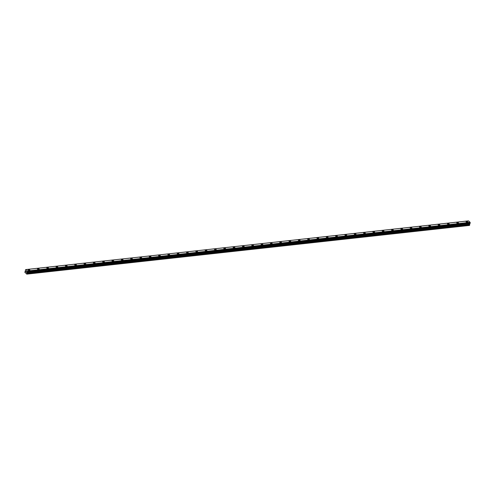 <?xml version="1.0" encoding="UTF-8"?>
<svg xmlns="http://www.w3.org/2000/svg" width="495" height="495" viewBox="0 0 495 495"><rect width="100%" height="100%" fill="white"/><g stroke="black" fill="none" stroke-linecap="round" stroke-linejoin="round"><path stroke-width="0.74" d="M28.091 269.769A0.934 0.415 -163.9 0 1 28.463 269.558A0.934 0.415 -163.9 0 1 29.453 269.769A0.934 0.415 -163.9 0 1 29.886 270.289A0.934 0.415 -163.9 0 1 29.508 270.499A0.934 0.415 -163.9 0 1 28.518 270.289A0.934 0.415 -163.9 0 1 28.091 269.769A0.934 0.415 -163.9 0 1 28.463 269.558A0.934 0.415 -163.9 0 1 29.453 269.763A0.934 0.415 -163.9 0 1 29.886 270.289M37.41 268.742A0.934 0.415 -163.9 0 1 37.781 268.531A0.934 0.415 -163.9 0 1 38.771 268.742A0.934 0.415 -163.9 0 1 39.204 269.261A0.934 0.415 -163.9 0 1 38.827 269.472A0.934 0.415 -163.9 0 1 37.843 269.268A0.934 0.415 -163.9 0 1 37.41 268.742A0.934 0.415 -163.9 0 1 37.781 268.538A0.934 0.415 -163.9 0 1 38.771 268.742A0.934 0.415 -163.9 0 1 39.204 269.261M46.728 267.721A0.934 0.415 -163.9 0 1 47.099 267.51A0.934 0.415 -163.9 0 1 48.089 267.715A0.934 0.415 -163.9 0 1 48.522 268.24A0.934 0.415 -163.9 0 1 48.145 268.445A0.934 0.415 -163.9 0 1 47.161 268.24A0.934 0.415 -163.9 0 1 46.728 267.721A0.934 0.415 -163.9 0 1 47.099 267.51A0.934 0.415 -163.9 0 1 48.089 267.715A0.934 0.415 -163.9 0 1 48.522 268.234M56.046 266.694A0.934 0.415 -163.9 0 1 56.418 266.483A0.934 0.415 -163.9 0 1 57.408 266.694A0.934 0.415 -163.9 0 1 57.841 267.213A0.934 0.415 -163.9 0 1 57.463 267.424A0.934 0.415 -163.9 0 1 56.48 267.213A0.934 0.415 -163.9 0 1 56.046 266.694A0.934 0.415 -163.9 0 1 56.418 266.483A0.934 0.415 -163.9 0 1 57.408 266.687A0.934 0.415 -163.9 0 1 57.841 267.213M65.365 265.667A0.934 0.415 -163.9 0 1 65.736 265.456A0.934 0.415 -163.9 0 1 66.726 265.667A0.934 0.415 -163.9 0 1 67.159 266.186A0.934 0.415 -163.9 0 1 66.788 266.397A0.934 0.415 -163.9 0 1 65.798 266.192A0.934 0.415 -163.9 0 1 65.365 265.667A0.934 0.415 -163.9 0 1 65.736 265.456A0.934 0.415 -163.9 0 1 66.726 265.667A0.934 0.415 -163.9 0 1 67.159 266.186M74.683 264.646A0.934 0.415 -163.9 0 1 75.054 264.429A0.934 0.415 -163.9 0 1 76.044 264.639A0.934 0.415 -163.9 0 1 76.478 265.165A0.934 0.415 -163.9 0 1 76.106 265.37A0.934 0.415 -163.9 0 1 75.116 265.165A0.934 0.415 -163.9 0 1 74.683 264.646A0.934 0.415 -163.9 0 1 75.054 264.435A0.934 0.415 -163.9 0 1 76.044 264.639A0.934 0.415 -163.9 0 1 76.478 265.159M84.001 263.618A0.934 0.415 -163.9 0 1 84.373 263.408A0.934 0.415 -163.9 0 1 85.363 263.612A0.934 0.415 -163.9 0 1 85.796 264.138A0.934 0.415 -163.9 0 1 85.425 264.349A0.934 0.415 -163.9 0 1 84.435 264.138A0.934 0.415 -163.9 0 1 84.001 263.618A0.934 0.415 -163.9 0 1 84.373 263.408A0.934 0.415 -163.9 0 1 85.363 263.612A0.934 0.415 -163.9 0 1 85.796 264.138M93.32 262.591A0.934 0.415 -163.9 0 1 93.691 262.381A0.934 0.415 -163.9 0 1 94.681 262.591A0.934 0.415 -163.9 0 1 95.114 263.111A0.934 0.415 -163.9 0 1 94.743 263.321A0.934 0.415 -163.9 0 1 93.753 263.111A0.934 0.415 -163.9 0 1 93.32 262.591A0.934 0.415 -163.9 0 1 93.691 262.381A0.934 0.415 -163.9 0 1 94.681 262.591A0.934 0.415 -163.9 0 1 95.114 263.111M102.638 261.564A0.934 0.415 -163.9 0 1 103.01 261.354A0.934 0.415 -163.9 0 1 104 261.564A0.934 0.415 -163.9 0 1 104.433 262.084A0.934 0.415 -163.9 0 1 104.061 262.294A0.934 0.415 -163.9 0 1 103.071 262.09A0.934 0.415 -163.9 0 1 102.638 261.564A0.934 0.415 -163.9 0 1 103.01 261.36A0.934 0.415 -163.9 0 1 104 261.564A0.934 0.415 -163.9 0 1 104.433 262.084M111.957 260.543A0.934 0.415 -163.9 0 1 112.334 260.333A0.934 0.415 -163.9 0 1 113.318 260.537A0.934 0.415 -163.9 0 1 113.751 261.063A0.934 0.415 -163.9 0 1 113.38 261.267A0.934 0.415 -163.9 0 1 112.39 261.063A0.934 0.415 -163.9 0 1 111.957 260.543A0.934 0.415 -163.9 0 1 112.328 260.333A0.934 0.415 -163.9 0 1 113.318 260.537A0.934 0.415 -163.9 0 1 113.751 261.057M121.275 259.516A0.934 0.415 -163.9 0 1 121.652 259.306A0.934 0.415 -163.9 0 1 122.636 259.516A0.934 0.415 -163.9 0 1 123.069 260.036A0.934 0.415 -163.9 0 1 122.698 260.246A0.934 0.415 -163.9 0 1 121.708 260.036A0.934 0.415 -163.9 0 1 121.275 259.516A0.934 0.415 -163.9 0 1 121.646 259.306A0.934 0.415 -163.9 0 1 122.636 259.51A0.934 0.415 -163.9 0 1 123.069 260.036M130.593 258.489A0.934 0.415 -163.9 0 1 130.971 258.279A0.934 0.415 -163.9 0 1 131.955 258.489A0.934 0.415 -163.9 0 1 132.388 259.009A0.934 0.415 -163.9 0 1 132.017 259.219A0.934 0.415 -163.9 0 1 131.026 259.015A0.934 0.415 -163.9 0 1 130.593 258.489A0.934 0.415 -163.9 0 1 130.971 258.279A0.934 0.415 -163.9 0 1 131.955 258.489A0.934 0.415 -163.9 0 1 132.388 259.009M139.912 257.468A0.934 0.415 -163.9 0 1 140.289 257.258A0.934 0.415 -163.9 0 1 141.273 257.462A0.934 0.415 -163.9 0 1 141.706 257.988A0.934 0.415 -163.9 0 1 141.335 258.192A0.934 0.415 -163.9 0 1 140.345 257.988A0.934 0.415 -163.9 0 1 139.912 257.468A0.934 0.415 -163.9 0 1 140.289 257.258A0.934 0.415 -163.9 0 1 141.279 257.462A0.934 0.415 -163.9 0 1 141.706 257.982M149.23 256.441A0.934 0.415 -163.9 0 1 149.608 256.231A0.934 0.415 -163.9 0 1 150.591 256.441A0.934 0.415 -163.9 0 1 151.025 256.961A0.934 0.415 -163.9 0 1 150.653 257.171A0.934 0.415 -163.9 0 1 149.663 256.961A0.934 0.415 -163.9 0 1 149.23 256.441A0.934 0.415 -163.9 0 1 149.608 256.231A0.934 0.415 -163.9 0 1 150.598 256.435A0.934 0.415 -163.9 0 1 151.025 256.961M158.549 255.414A0.934 0.415 -163.9 0 1 158.926 255.203A0.934 0.415 -163.9 0 1 159.916 255.414A0.934 0.415 -163.9 0 1 160.343 255.934A0.934 0.415 -163.9 0 1 159.972 256.144A0.934 0.415 -163.9 0 1 158.982 255.94A0.934 0.415 -163.9 0 1 158.549 255.414A0.934 0.415 -163.9 0 1 158.926 255.203A0.934 0.415 -163.9 0 1 159.916 255.414A0.934 0.415 -163.9 0 1 160.343 255.934M167.867 254.387A0.934 0.415 -163.9 0 1 168.244 254.176A0.934 0.415 -163.9 0 1 169.234 254.387A0.934 0.415 -163.9 0 1 169.661 254.906A0.934 0.415 -163.9 0 1 169.29 255.117A0.934 0.415 -163.9 0 1 168.3 254.913A0.934 0.415 -163.9 0 1 167.867 254.387A0.934 0.415 -163.9 0 1 168.244 254.183A0.934 0.415 -163.9 0 1 169.234 254.387A0.934 0.415 -163.9 0 1 169.661 254.906M177.185 253.366A0.934 0.415 -163.9 0 1 177.563 253.155A0.934 0.415 -163.9 0 1 178.553 253.36A0.934 0.415 -163.9 0 1 178.98 253.886A0.934 0.415 -163.9 0 1 178.608 254.096A0.934 0.415 -163.9 0 1 177.618 253.886A0.934 0.415 -163.9 0 1 177.185 253.366A0.934 0.415 -163.9 0 1 177.563 253.155A0.934 0.415 -163.9 0 1 178.553 253.36A0.934 0.415 -163.9 0 1 178.98 253.879M186.504 252.339A0.934 0.415 -163.9 0 1 186.881 252.128A0.934 0.415 -163.9 0 1 187.871 252.339A0.934 0.415 -163.9 0 1 188.298 252.858A0.934 0.415 -163.9 0 1 187.927 253.069A0.934 0.415 -163.9 0 1 186.937 252.858A0.934 0.415 -163.9 0 1 186.504 252.339A0.934 0.415 -163.9 0 1 186.881 252.128A0.934 0.415 -163.9 0 1 187.871 252.332A0.934 0.415 -163.9 0 1 188.298 252.858M196.199 251.107A0.934 0.415 -163.9 0 1 197.189 251.312A0.934 0.415 -163.9 0 1 197.616 251.831A0.934 0.415 -163.9 0 1 197.245 252.042A0.934 0.415 -163.9 0 1 196.255 251.837A0.934 0.415 -163.9 0 1 195.822 251.312A0.934 0.415 -163.9 0 1 196.199 251.107M195.822 251.312A0.934 0.415 -163.9 0 1 196.199 251.101A0.934 0.415 -163.9 0 1 197.189 251.312A0.934 0.415 -163.9 0 1 197.616 251.831M205.147 250.291A0.934 0.415 -163.9 0 1 205.518 250.08A0.934 0.415 -163.9 0 1 206.508 250.284A0.934 0.415 -163.9 0 1 206.935 250.81A0.934 0.415 -163.9 0 1 206.564 251.015A0.934 0.415 -163.9 0 1 205.574 250.81A0.934 0.415 -163.9 0 1 205.147 250.291A0.934 0.415 -163.9 0 1 205.518 250.08A0.934 0.415 -163.9 0 1 206.508 250.284A0.934 0.415 -163.9 0 1 206.941 250.804M214.465 249.263A0.934 0.415 -163.9 0 1 214.836 249.053A0.934 0.415 -163.9 0 1 215.826 249.263A0.934 0.415 -163.9 0 1 216.253 249.783A0.934 0.415 -163.9 0 1 215.882 249.994A0.934 0.415 -163.9 0 1 214.892 249.783A0.934 0.415 -163.9 0 1 214.465 249.263A0.934 0.415 -163.9 0 1 214.836 249.053A0.934 0.415 -163.9 0 1 215.826 249.257A0.934 0.415 -163.9 0 1 216.259 249.783M223.783 248.236A0.934 0.415 -163.9 0 1 224.155 248.026A0.934 0.415 -163.9 0 1 225.145 248.236A0.934 0.415 -163.9 0 1 225.578 248.756A0.934 0.415 -163.9 0 1 225.2 248.966A0.934 0.415 -163.9 0 1 224.21 248.762A0.934 0.415 -163.9 0 1 223.783 248.236A0.934 0.415 -163.9 0 1 224.155 248.026A0.934 0.415 -163.9 0 1 225.145 248.236A0.934 0.415 -163.9 0 1 225.578 248.756M233.102 247.215A0.934 0.415 -163.9 0 1 233.473 246.999A0.934 0.415 -163.9 0 1 234.463 247.209A0.934 0.415 -163.9 0 1 234.896 247.729A0.934 0.415 -163.9 0 1 234.519 247.939A0.934 0.415 -163.9 0 1 233.529 247.735A0.934 0.415 -163.9 0 1 233.102 247.215A0.934 0.415 -163.9 0 1 233.473 247.005A0.934 0.415 -163.9 0 1 234.463 247.209A0.934 0.415 -163.9 0 1 234.896 247.735M242.42 246.188A0.934 0.415 -163.9 0 1 242.791 245.978A0.934 0.415 -163.9 0 1 243.781 246.182A0.934 0.415 -163.9 0 1 244.214 246.708A0.934 0.415 -163.9 0 1 243.837 246.918A0.934 0.415 -163.9 0 1 242.847 246.708A0.934 0.415 -163.9 0 1 242.42 246.188A0.934 0.415 -163.9 0 1 242.791 245.978A0.934 0.415 -163.9 0 1 243.781 246.182A0.934 0.415 -163.9 0 1 244.214 246.708M251.738 245.161A0.934 0.415 -163.9 0 1 252.11 244.951A0.934 0.415 -163.9 0 1 253.1 245.161A0.934 0.415 -163.9 0 1 253.533 245.681A0.934 0.415 -163.9 0 1 253.155 245.891A0.934 0.415 -163.9 0 1 252.165 245.681A0.934 0.415 -163.9 0 1 251.738 245.161A0.934 0.415 -163.9 0 1 252.11 244.951A0.934 0.415 -163.9 0 1 253.1 245.155A0.934 0.415 -163.9 0 1 253.533 245.681M261.428 243.93A0.934 0.415 -163.9 0 1 262.418 244.134A0.934 0.415 -163.9 0 1 262.851 244.654A0.934 0.415 -163.9 0 1 262.474 244.864A0.934 0.415 -163.9 0 1 261.484 244.66A0.934 0.415 -163.9 0 1 261.057 244.134A0.934 0.415 -163.9 0 1 261.428 243.93M261.057 244.134A0.934 0.415 -163.9 0 1 261.428 243.924A0.934 0.415 -163.9 0 1 262.418 244.134A0.934 0.415 -163.9 0 1 262.851 244.654M270.375 243.113A0.934 0.415 -163.9 0 1 270.746 242.903A0.934 0.415 -163.9 0 1 271.736 243.107A0.934 0.415 -163.9 0 1 272.17 243.633A0.934 0.415 -163.9 0 1 271.792 243.837A0.934 0.415 -163.9 0 1 270.808 243.633A0.934 0.415 -163.9 0 1 270.375 243.113A0.934 0.415 -163.9 0 1 270.746 242.903A0.934 0.415 -163.9 0 1 271.736 243.107A0.934 0.415 -163.9 0 1 272.17 243.627M279.694 242.086A0.934 0.415 -163.9 0 1 280.065 241.876A0.934 0.415 -163.9 0 1 281.055 242.086A0.934 0.415 -163.9 0 1 281.488 242.606A0.934 0.415 -163.9 0 1 281.111 242.816A0.934 0.415 -163.9 0 1 280.127 242.606A0.934 0.415 -163.9 0 1 279.694 242.086A0.934 0.415 -163.9 0 1 280.065 241.876A0.934 0.415 -163.9 0 1 281.055 242.08A0.934 0.415 -163.9 0 1 281.488 242.606M289.012 241.059A0.934 0.415 -163.9 0 1 289.383 240.848A0.934 0.415 -163.9 0 1 290.373 241.059A0.934 0.415 -163.9 0 1 290.806 241.579A0.934 0.415 -163.9 0 1 290.429 241.789A0.934 0.415 -163.9 0 1 289.445 241.585A0.934 0.415 -163.9 0 1 289.012 241.059A0.934 0.415 -163.9 0 1 289.383 240.848A0.934 0.415 -163.9 0 1 290.373 241.059A0.934 0.415 -163.9 0 1 290.806 241.579M298.33 240.038A0.934 0.415 -163.9 0 1 298.702 239.821A0.934 0.415 -163.9 0 1 299.692 240.032A0.934 0.415 -163.9 0 1 300.125 240.551A0.934 0.415 -163.9 0 1 299.753 240.762A0.934 0.415 -163.9 0 1 298.763 240.558A0.934 0.415 -163.9 0 1 298.33 240.038A0.934 0.415 -163.9 0 1 298.702 239.828A0.934 0.415 -163.9 0 1 299.692 240.032A0.934 0.415 -163.9 0 1 300.125 240.558M307.649 239.011A0.934 0.415 -163.9 0 1 308.02 238.8A0.934 0.415 -163.9 0 1 309.01 239.011A0.934 0.415 -163.9 0 1 309.443 239.531A0.934 0.415 -163.9 0 1 309.072 239.741A0.934 0.415 -163.9 0 1 308.082 239.531A0.934 0.415 -163.9 0 1 307.649 239.011A0.934 0.415 -163.9 0 1 308.02 238.8A0.934 0.415 -163.9 0 1 309.01 239.005A0.934 0.415 -163.9 0 1 309.443 239.531M316.967 237.984A0.934 0.415 -163.9 0 1 317.338 237.773A0.934 0.415 -163.9 0 1 318.328 237.984A0.934 0.415 -163.9 0 1 318.761 238.503A0.934 0.415 -163.9 0 1 318.39 238.714A0.934 0.415 -163.9 0 1 317.4 238.503A0.934 0.415 -163.9 0 1 316.967 237.984A0.934 0.415 -163.9 0 1 317.338 237.773A0.934 0.415 -163.9 0 1 318.328 237.984A0.934 0.415 -163.9 0 1 318.761 238.503M326.657 236.752A0.934 0.415 -163.9 0 1 327.647 236.957A0.934 0.415 -163.9 0 1 328.08 237.476A0.934 0.415 -163.9 0 1 327.709 237.687A0.934 0.415 -163.9 0 1 326.719 237.482A0.934 0.415 -163.9 0 1 326.285 236.957A0.934 0.415 -163.9 0 1 326.657 236.752M326.285 236.957A0.934 0.415 -163.9 0 1 326.657 236.746A0.934 0.415 -163.9 0 1 327.647 236.957A0.934 0.415 -163.9 0 1 328.08 237.476M335.604 235.936A0.934 0.415 -163.9 0 1 335.975 235.725A0.934 0.415 -163.9 0 1 336.965 235.929A0.934 0.415 -163.9 0 1 337.398 236.455A0.934 0.415 -163.9 0 1 337.027 236.666A0.934 0.415 -163.9 0 1 336.037 236.455A0.934 0.415 -163.9 0 1 335.604 235.936A0.934 0.415 -163.9 0 1 335.975 235.725A0.934 0.415 -163.9 0 1 336.965 235.929A0.934 0.415 -163.9 0 1 337.398 236.449M344.922 234.908A0.934 0.415 -163.9 0 1 345.3 234.698A0.934 0.415 -163.9 0 1 346.283 234.908A0.934 0.415 -163.9 0 1 346.717 235.428A0.934 0.415 -163.9 0 1 346.345 235.639A0.934 0.415 -163.9 0 1 345.355 235.428A0.934 0.415 -163.9 0 1 344.922 234.908A0.934 0.415 -163.9 0 1 345.293 234.698A0.934 0.415 -163.9 0 1 346.283 234.902A0.934 0.415 -163.9 0 1 346.717 235.428M354.241 233.881A0.934 0.415 -163.9 0 1 354.618 233.671A0.934 0.415 -163.9 0 1 355.602 233.881A0.934 0.415 -163.9 0 1 356.035 234.401A0.934 0.415 -163.9 0 1 355.664 234.611A0.934 0.415 -163.9 0 1 354.674 234.407A0.934 0.415 -163.9 0 1 354.241 233.881A0.934 0.415 -163.9 0 1 354.612 233.677A0.934 0.415 -163.9 0 1 355.602 233.881A0.934 0.415 -163.9 0 1 356.035 234.401M363.559 232.86A0.934 0.415 -163.9 0 1 363.936 232.65A0.934 0.415 -163.9 0 1 364.92 232.854A0.934 0.415 -163.9 0 1 365.353 233.374A0.934 0.415 -163.9 0 1 364.982 233.584A0.934 0.415 -163.9 0 1 363.992 233.38A0.934 0.415 -163.9 0 1 363.559 232.86A0.934 0.415 -163.9 0 1 363.936 232.65A0.934 0.415 -163.9 0 1 364.92 232.854A0.934 0.415 -163.9 0 1 365.353 233.38M372.877 231.833A0.934 0.415 -163.9 0 1 373.255 231.623A0.934 0.415 -163.9 0 1 374.239 231.833A0.934 0.415 -163.9 0 1 374.672 232.353A0.934 0.415 -163.9 0 1 374.3 232.563A0.934 0.415 -163.9 0 1 373.31 232.353A0.934 0.415 -163.9 0 1 372.877 231.833A0.934 0.415 -163.9 0 1 373.255 231.623A0.934 0.415 -163.9 0 1 374.245 231.827A0.934 0.415 -163.9 0 1 374.672 232.353M382.196 230.806A0.934 0.415 -163.9 0 1 382.573 230.596A0.934 0.415 -163.9 0 1 383.557 230.806A0.934 0.415 -163.9 0 1 383.99 231.326A0.934 0.415 -163.9 0 1 383.619 231.536A0.934 0.415 -163.9 0 1 382.629 231.332A0.934 0.415 -163.9 0 1 382.196 230.806A0.934 0.415 -163.9 0 1 382.573 230.596A0.934 0.415 -163.9 0 1 383.563 230.806A0.934 0.415 -163.9 0 1 383.99 231.326M391.892 229.575A0.934 0.415 -163.9 0 1 392.882 229.779A0.934 0.415 -163.9 0 1 393.308 230.299A0.934 0.415 -163.9 0 1 392.937 230.509A0.934 0.415 -163.9 0 1 391.947 230.305A0.934 0.415 -163.9 0 1 391.514 229.785A0.934 0.415 -163.9 0 1 391.892 229.575M391.514 229.785A0.934 0.415 -163.9 0 1 391.892 229.569A0.934 0.415 -163.9 0 1 392.882 229.779A0.934 0.415 -163.9 0 1 393.308 230.299M400.832 228.758A0.934 0.415 -163.9 0 1 401.21 228.548A0.934 0.415 -163.9 0 1 402.2 228.752A0.934 0.415 -163.9 0 1 402.627 229.278A0.934 0.415 -163.9 0 1 402.256 229.488A0.934 0.415 -163.9 0 1 401.266 229.278A0.934 0.415 -163.9 0 1 400.832 228.758A0.934 0.415 -163.9 0 1 401.21 228.548A0.934 0.415 -163.9 0 1 402.2 228.752A0.934 0.415 -163.9 0 1 402.627 229.272M410.151 227.731A0.934 0.415 -163.9 0 1 410.528 227.521A0.934 0.415 -163.9 0 1 411.518 227.731A0.934 0.415 -163.9 0 1 411.945 228.251A0.934 0.415 -163.9 0 1 411.574 228.461A0.934 0.415 -163.9 0 1 410.584 228.251A0.934 0.415 -163.9 0 1 410.151 227.731A0.934 0.415 -163.9 0 1 410.528 227.521A0.934 0.415 -163.9 0 1 411.518 227.725A0.934 0.415 -163.9 0 1 411.945 228.251M419.469 226.704A0.934 0.415 -163.9 0 1 419.847 226.493A0.934 0.415 -163.9 0 1 420.837 226.704A0.934 0.415 -163.9 0 1 421.264 227.224A0.934 0.415 -163.9 0 1 420.892 227.434A0.934 0.415 -163.9 0 1 419.902 227.23A0.934 0.415 -163.9 0 1 419.469 226.704A0.934 0.415 -163.9 0 1 419.847 226.5A0.934 0.415 -163.9 0 1 420.837 226.704A0.934 0.415 -163.9 0 1 421.264 227.224M428.788 225.683A0.934 0.415 -163.9 0 1 429.165 225.472A0.934 0.415 -163.9 0 1 430.155 225.677A0.934 0.415 -163.9 0 1 430.582 226.196A0.934 0.415 -163.9 0 1 430.211 226.407A0.934 0.415 -163.9 0 1 429.221 226.203A0.934 0.415 -163.9 0 1 428.788 225.683A0.934 0.415 -163.9 0 1 429.165 225.472A0.934 0.415 -163.9 0 1 430.155 225.677A0.934 0.415 -163.9 0 1 430.582 226.203M438.112 224.656A0.934 0.415 -163.9 0 1 438.483 224.445A0.934 0.415 -163.9 0 1 439.473 224.656A0.934 0.415 -163.9 0 1 439.9 225.176A0.934 0.415 -163.9 0 1 439.529 225.386A0.934 0.415 -163.9 0 1 438.539 225.176A0.934 0.415 -163.9 0 1 438.112 224.656A0.934 0.415 -163.9 0 1 438.483 224.445A0.934 0.415 -163.9 0 1 439.473 224.65A0.934 0.415 -163.9 0 1 439.907 225.176M447.424 223.635A0.934 0.415 -163.9 0 1 447.802 223.418A0.934 0.415 -163.9 0 1 448.792 223.629A0.934 0.415 -163.9 0 1 449.219 224.148A0.934 0.415 -163.9 0 1 448.847 224.359A0.934 0.415 -163.9 0 1 447.857 224.155A0.934 0.415 -163.9 0 1 447.43 223.629A0.934 0.415 -163.9 0 1 447.802 223.418A0.934 0.415 -163.9 0 1 448.792 223.629A0.934 0.415 -163.9 0 1 449.225 224.148M457.12 222.397A0.934 0.415 -163.9 0 1 458.11 222.602A0.934 0.415 -163.9 0 1 458.543 223.127A0.934 0.415 -163.9 0 1 458.166 223.332A0.934 0.415 -163.9 0 1 457.176 223.127A0.934 0.415 -163.9 0 1 456.749 222.608A0.934 0.415 -163.9 0 1 457.12 222.397M456.749 222.608A0.934 0.415 -163.9 0 1 457.12 222.391A0.934 0.415 -163.9 0 1 458.11 222.602A0.934 0.415 -163.9 0 1 458.543 223.121M466.067 221.581A0.934 0.415 -163.9 0 1 466.439 221.37A0.934 0.415 -163.9 0 1 467.429 221.574A0.934 0.415 -163.9 0 1 467.862 222.1A0.934 0.415 -163.9 0 1 467.484 222.311A0.934 0.415 -163.9 0 1 466.494 222.1A0.934 0.415 -163.9 0 1 466.067 221.581A0.934 0.415 -163.9 0 1 466.439 221.37A0.934 0.415 -163.9 0 1 467.429 221.574A0.934 0.415 -163.9 0 1 467.862 222.1M25.858 269.571L468.493 220.869L470.089 222.298L27.479 271.105L26.798 274.131L24.75 272.083L25.462 271.26L25.356 269.979L25.858 269.571L27.479 271.105M470.126 223.313L27.491 272.015L470.126 223.313L470.114 222.404M469.904 223.338L27.219 272.12M26.798 274.131L469.427 225.429L469.848 223.418M25.901 271.786L26.031 271.223L26.241 271.458M26.031 271.223L26.086 271.996M26.513 271.656L26.353 272.238M27.176 272.157L469.811 223.455L27.176 272.157M470.089 222.298L27.454 271M470.12 222.484L27.485 271.186M469.588 225.361L26.953 274.063M470.219 222.905L27.584 271.606M470.238 222.954L27.602 271.656M470.25 222.998L27.615 271.706M470.25 223.072L27.615 271.78M470.194 223.251L27.565 271.953M470.163 223.301L27.528 272.002M469.693 223.505L27.058 272.207M469.625 223.598L26.99 272.3M469.551 223.858L26.916 272.566M469.551 224.006L26.916 272.714M469.718 224.761L27.089 273.463M469.718 224.909L27.083 273.611"/></g></svg>
